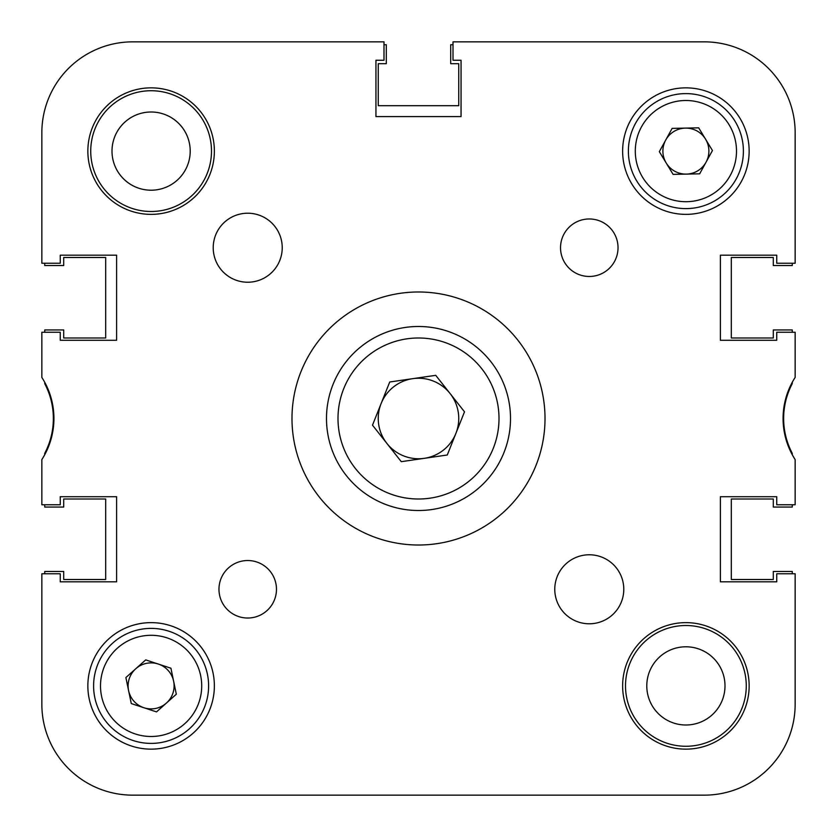 <?xml version="1.0" encoding="UTF-8"?>
<svg xmlns="http://www.w3.org/2000/svg" width="837" height="837" viewBox="0 0 837 837"><rect width="100%" height="100%" fill="white"/><g stroke="black" fill="none" stroke-linecap="round" stroke-linejoin="round"><path stroke-width="1.26" d="M795.15 263.236L795.15 132.706L795.15 263.236L776.746 263.236L776.746 255.191L720.395 255.191L720.395 340.293L776.746 340.293L720.395 340.293L720.395 255.191L776.746 255.191M461.051 60.254L461.051 116.605L461.051 60.254L453.005 60.254L453.005 41.85L704.294 41.85A90.856 90.856 0 0 1 795.15 132.706M41.85 263.236L41.85 132.706L41.85 263.236L60.254 263.236L60.254 255.191L116.605 255.191L116.605 340.293L60.254 340.293L116.605 340.293L116.605 255.191L60.254 255.191M60.254 581.809L116.605 581.809L60.254 581.809L60.254 573.763L41.85 573.763L41.85 704.294A90.856 90.856 0 0 0 132.706 795.15L211.489 795.15M303.496 795.15L362.275 795.15M474.725 795.15L533.504 795.15M625.511 795.15L704.294 795.15A90.856 90.856 0 0 0 795.15 704.294L795.15 573.763L795.15 704.294M44.727 382.279L44.727 383.639A74.755 74.755 0 0 1 44.727 453.361L44.727 454.721M792.273 454.721L792.273 453.361A74.755 74.755 0 0 1 792.273 383.639L792.273 382.279M792.273 332.247L792.273 329.945L773.294 329.945L773.294 337.991L731.318 337.991L731.318 257.493L773.294 257.493L773.294 265.538L792.273 265.538L792.273 263.236M44.727 504.753L44.727 507.055L63.706 507.055L63.706 499.009L105.682 499.009L105.682 579.507L63.706 579.507L63.706 571.462L44.727 571.462L44.727 573.763M453.005 44.727L450.704 44.727L450.704 63.706L458.749 63.706L458.749 105.682L378.251 105.682L378.251 63.706L386.296 63.706L386.296 44.727L383.995 44.727M44.727 263.236L44.727 265.538L63.706 265.538L63.706 257.493L105.682 257.493L105.682 337.991L63.706 337.991L63.706 329.945L44.727 329.945L44.727 332.247M792.273 573.763L792.273 571.462L773.294 571.462L773.294 579.507L731.318 579.507L731.318 499.009L773.294 499.009L773.294 507.055L792.273 507.055L792.273 504.753M746.269 685.89A60.379 60.379 0 0 0 685.89 625.511A60.379 60.379 0 0 0 625.511 685.89A60.379 60.379 0 0 0 685.89 746.269A60.379 60.379 0 0 0 746.269 685.89M211.489 151.11A60.379 60.379 0 0 0 151.11 90.731A60.379 60.379 0 0 0 90.731 151.11A60.379 60.379 0 0 0 151.11 211.489A60.379 60.379 0 0 0 211.489 151.11M724.999 685.89A39.098 39.098 0 0 0 685.89 646.792A39.098 39.098 0 0 0 646.792 685.89A39.098 39.098 0 0 0 685.89 724.999A39.098 39.098 0 0 0 724.999 685.89M190.208 151.11A39.098 39.098 0 0 0 151.11 112.001A39.098 39.098 0 0 0 112.001 151.11A39.098 39.098 0 0 0 151.11 190.208A39.098 39.098 0 0 0 190.208 151.11M60.254 496.707L116.605 496.707L116.605 581.809L116.605 496.707L60.254 496.707L60.254 504.753L41.85 504.753L41.85 459.576A75.905 75.905 0 0 0 41.85 377.424L41.85 332.247L60.254 332.247L60.254 340.293M132.706 795.15L704.294 795.15L132.706 795.15M776.746 581.809L720.395 581.809L720.395 496.707L776.746 496.707L720.395 496.707L720.395 581.809L776.746 581.809L776.746 573.763L795.15 573.763M461.051 116.605L375.949 116.605L375.949 60.254L375.949 116.605L461.051 116.605M276.472 589.279A28.751 28.751 0 0 0 247.721 560.528A28.751 28.751 0 0 0 218.97 589.279A28.751 28.751 0 0 0 247.721 618.03A28.751 28.751 0 0 0 276.472 589.279M618.03 247.721A28.751 28.751 0 0 0 589.279 218.97A28.751 28.751 0 0 0 560.528 247.721A28.751 28.751 0 0 0 589.279 276.472A28.751 28.751 0 0 0 618.03 247.721M623.785 589.279A34.505 34.505 0 0 0 589.279 554.774A34.505 34.505 0 0 0 554.774 589.279A34.505 34.505 0 0 0 589.279 623.785A34.505 34.505 0 0 0 623.785 589.279M282.226 247.721A34.505 34.505 0 0 0 247.721 213.215A34.505 34.505 0 0 0 213.215 247.721A34.505 34.505 0 0 0 247.721 282.226A34.505 34.505 0 0 0 282.226 247.721M545.013 418.5A126.513 126.513 0 0 0 418.5 291.987A126.513 126.513 0 0 0 291.987 418.5A126.513 126.513 0 0 0 418.5 545.013A126.513 126.513 0 0 0 545.013 418.5M749.146 685.89A63.256 63.256 0 0 0 685.89 622.634A63.256 63.256 0 0 0 622.634 685.89A63.256 63.256 0 0 0 685.89 749.146A63.256 63.256 0 0 0 749.146 685.89M214.366 151.11A63.256 63.256 0 0 0 151.11 87.854A63.256 63.256 0 0 0 87.854 151.11A63.256 63.256 0 0 0 151.11 214.366A63.256 63.256 0 0 0 214.366 151.11M214.366 685.89A63.256 63.256 0 0 0 151.11 622.634A63.256 63.256 0 0 0 87.854 685.89A63.256 63.256 0 0 0 151.11 749.146A63.256 63.256 0 0 0 214.366 685.89M749.146 151.11A63.256 63.256 0 0 0 685.89 87.854A63.256 63.256 0 0 0 622.634 151.11A63.256 63.256 0 0 0 685.89 214.366A63.256 63.256 0 0 0 749.146 151.11M41.85 573.763L41.85 704.294M776.746 340.293L776.746 332.247L795.15 332.247L795.15 377.424A75.905 75.905 0 0 0 795.15 459.576L795.15 504.753L776.746 504.753L776.746 496.707M41.85 132.706A90.856 90.856 0 0 1 132.706 41.85L383.995 41.85L383.995 60.254L375.949 60.254M135.803 668.721A22.997 22.997 0 0 0 143.891 707.736A22.997 22.997 0 0 0 173.625 681.224A22.997 22.997 0 0 0 135.803 668.721M207.409 674.203A57.502 57.502 0 0 1 162.796 742.199A57.502 57.502 0 0 1 94.801 697.577A57.502 57.502 0 0 1 139.423 629.591A57.502 57.502 0 0 1 207.409 674.203A57.502 57.502 0 0 0 139.423 629.591A57.502 57.502 0 0 0 94.801 697.577M156.509 711.9L131.283 703.572L125.885 677.562L145.711 659.891L170.926 668.219L176.325 694.218L156.509 711.9M666.221 163.027A22.997 22.997 0 0 0 706.051 162.19A22.997 22.997 0 0 0 685.409 128.113A22.997 22.997 0 0 0 666.221 163.027M684.687 93.618A57.502 57.502 0 0 1 743.382 149.896A57.502 57.502 0 0 1 687.104 208.601A57.502 57.502 0 0 1 628.399 152.313A57.502 57.502 0 0 1 684.687 93.618A57.502 57.502 0 0 0 628.399 152.313A57.502 57.502 0 0 0 687.104 208.601M712.444 150.545L699.659 173.824L673.094 174.378L659.336 151.664L672.132 128.385L698.686 127.831L712.444 150.545M412.725 378.659A40.249 40.249 0 0 0 386.893 443.422A40.249 40.249 0 0 0 455.883 433.42A40.249 40.249 0 0 0 412.725 378.659M503.958 452.597A92.007 92.007 0 0 1 384.403 503.958A92.007 92.007 0 0 1 333.042 384.403A92.007 92.007 0 0 1 452.597 333.042A92.007 92.007 0 0 1 503.958 452.597A92.007 92.007 0 0 0 452.597 333.042A92.007 92.007 0 0 0 333.042 384.403M401.279 461.668L372.496 425.175L389.728 381.996L435.721 375.332L464.504 411.825L447.272 455.004L401.279 461.668M101.559 696.175A50.607 50.607 0 0 0 161.395 735.441A50.607 50.607 0 0 0 200.65 675.605A50.607 50.607 0 0 0 140.825 636.35A50.607 50.607 0 0 0 101.559 696.175M686.957 201.696A50.607 50.607 0 0 0 736.487 150.043A50.607 50.607 0 0 0 684.833 100.513A50.607 50.607 0 0 0 635.304 152.167A50.607 50.607 0 0 0 686.957 201.696M343.725 388.671A80.509 80.509 0 0 0 388.671 493.275A80.509 80.509 0 0 0 493.275 448.329A80.509 80.509 0 0 0 448.329 343.725A80.509 80.509 0 0 0 343.725 388.671"/></g></svg>
